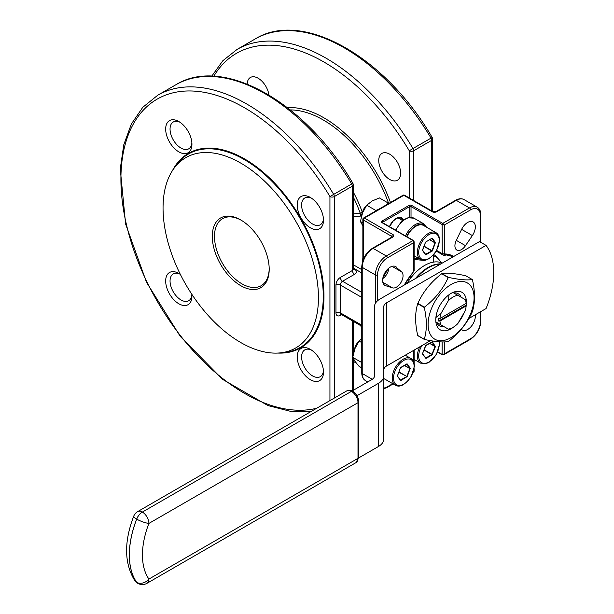 <?xml version="1.0" encoding="UTF-8"?>
<svg xmlns="http://www.w3.org/2000/svg" width="614" height="614" viewBox="0 0 614 614"><rect width="100%" height="100%" fill="white"/><g stroke="black" fill="none" stroke-linecap="round" stroke-linejoin="round"><path stroke-width="0.92" d="M424.412 339.458C435.088 341.76 443.024 342.466 448.205 341.584A39.204 22.634 120 0 0 448.489 341.422C459.172 333.164 467.108 323.294 472.281 311.812A39.204 22.634 120 0 0 472.427 311.459C475.19 302.449 475.19 291.865 472.427 279.723A39.204 22.634 120 0 0 472.281 279.531L465.719 275.74C455.02 273.43 447.092 272.723 441.919 273.614A39.204 22.634 120 0 0 441.781 273.69A39.204 22.634 120 0 0 441.643 273.775C430.944 282.041 423.015 291.911 417.842 303.377A39.204 22.634 120 0 0 417.704 303.738C414.941 312.687 414.941 323.263 417.704 335.467A39.204 22.634 120 0 0 417.842 335.666L424.412 339.458A39.204 22.634 120 0 1 424.274 339.258C427.037 330.248 427.037 319.671 424.274 307.53L417.704 303.738M450.968 337.677A32.504 18.765 120 0 0 474.062 297.867A32.504 18.765 120 0 0 451.083 284.535A32.504 18.765 120 0 0 428.104 324.269A32.504 18.765 120 0 0 450.968 337.677M424.274 307.53A39.204 22.634 120 0 1 424.412 307.169C435.119 298.88 443.047 289.017 448.205 277.566A39.204 22.634 120 0 1 448.489 277.405C459.203 279.708 467.131 280.414 472.281 279.531M448.489 277.405L441.919 273.614M448.205 277.566L441.643 273.775M424.412 307.169L417.842 303.377M424.274 339.258L417.704 335.467M352.144 390.941L371.792 379.598A9.287 5.365 0 0 0 374.509 375.806L374.509 306.647A18.573 10.722 180 0 1 379.951 299.064L479.488 241.601L486.058 245.385A74.286 42.888 -60 0 1 486.058 308.573L468.82 318.52M430.506 340.64L386.513 366.036A9.287 5.365 0 0 0 383.796 369.828M486.058 245.385L386.513 302.856A9.287 5.365 0 0 0 383.796 306.647L383.796 375.806A18.573 10.722 180 0 1 378.354 383.389L356.995 395.723M240.749 285.671A40.24 23.232 60 0 1 212.291 236.39A40.24 23.232 60 0 1 240.749 219.958A40.24 23.232 60 0 1 269.201 269.247A40.24 23.232 60 0 1 240.749 285.671M240.749 342.535A109.883 63.442 -120 0 0 279.7 352.935A109.883 63.442 -120 0 0 315.788 272.854A109.883 63.442 -120 0 0 240.749 163.094A109.883 63.442 -120 0 0 173.516 169.027A109.883 63.442 -120 0 0 173.432 258.755A109.883 63.442 -120 0 0 240.749 342.535M436.055 232.714C438.473 234.226 439.624 236.904 439.524 240.742L436.439 250.712C430.406 259.077 425.126 262.017 420.582 259.522A15.473 8.934 -60 0 1 418.211 247.12A15.473 8.934 -60 0 1 428.319 233.481A15.473 8.934 -60 0 1 436.055 232.714L423.583 225.515A15.473 8.934 120 0 0 415.847 226.282A15.473 8.934 120 0 0 406.928 236.735M461.298 329.273L461.621 329.564A10.837 6.255 120 0 0 462.25 330.033A10.837 6.255 120 0 0 471.176 326.487A10.837 6.255 120 0 0 475.221 314.821M472.366 235.569A10.837 6.255 120 0 0 473.087 221.907A10.837 6.255 120 0 0 461.621 229.36L456.294 240.358A9.287 5.365 120 0 0 456.839 250.059A9.287 5.365 120 0 0 465.504 245.677L472.366 235.569L461.621 229.36M353.28 192.098A84.479 48.775 60 0 1 362.329 212.298L361.278 215.99L353.28 216.949M362.859 257.75L362.46 261.917M353.28 213.956L360.211 213.204A83.573 48.253 -120 0 0 353.28 197.063M389.69 179.457A15.473 8.934 -120 0 0 397.435 180.224A15.473 8.934 -120 0 0 397.435 162.357A15.473 8.934 -120 0 0 381.954 153.416A15.473 8.934 -120 0 0 379.582 165.818A15.473 8.934 -120 0 0 389.69 179.457M268.924 94.947A15.473 8.934 -120 0 0 261.449 80.733A15.473 8.934 -120 0 0 250.405 77.471A15.473 8.934 -120 0 0 247.204 84.072M310.354 227.794A18.573 10.722 60 0 1 297.222 205.045A18.573 10.722 60 0 1 310.354 197.462A18.573 10.722 60 0 1 323.486 220.211A18.573 10.722 60 0 1 310.354 227.794M178.804 151.842A18.573 10.722 60 0 1 165.673 129.093A18.573 10.722 60 0 1 178.804 121.518A18.573 10.722 60 0 1 191.936 144.259A18.573 10.722 60 0 1 178.804 151.842M191.837 294.298A18.573 10.722 60 0 1 191.936 296.163A18.573 10.722 60 0 1 178.804 303.746A18.573 10.722 60 0 1 165.673 280.997A18.573 10.722 60 0 1 178.804 273.414A18.573 10.722 60 0 1 180.37 274.435M310.354 379.698A18.573 10.722 60 0 1 297.222 356.949A18.573 10.722 60 0 1 310.354 349.366A18.573 10.722 60 0 1 323.486 372.115A18.573 10.722 60 0 1 310.354 379.698M311.498 350.087A15.473 8.934 -120 0 0 304.805 349.865A15.473 8.934 -120 0 0 302.433 362.268A15.473 8.934 -120 0 0 312.541 375.906A15.473 8.934 -120 0 0 320.278 376.674A15.473 8.934 -120 0 0 323.432 370.764M179.948 274.136A15.473 8.934 -120 0 0 173.255 273.913A15.473 8.934 -120 0 0 170.884 286.316A15.473 8.934 -120 0 0 180.992 299.954A15.473 8.934 -120 0 0 188.728 300.722A15.473 8.934 -120 0 0 191.883 294.812M179.948 122.232A15.473 8.934 -120 0 0 173.255 122.009A15.473 8.934 -120 0 0 170.884 134.412A15.473 8.934 -120 0 0 180.992 148.051A15.473 8.934 -120 0 0 188.728 148.818A15.473 8.934 -120 0 0 191.883 142.908M311.498 198.184A15.473 8.934 -120 0 0 304.805 197.961A15.473 8.934 -120 0 0 302.433 210.364A15.473 8.934 -120 0 0 312.541 224.003A15.473 8.934 -120 0 0 320.278 224.77A15.473 8.934 -120 0 0 323.432 218.86M396.337 267.052A10.837 6.255 120 0 0 395.7 266.583A10.837 6.255 120 0 0 384.871 272.839A10.837 6.255 120 0 0 384.871 285.349A10.837 6.255 120 0 0 385.592 285.671L392.453 287.859A9.287 5.365 120 0 0 401.119 282.225A9.287 5.365 120 0 0 401.663 271.902L394.986 266.269M444.651 254.326A47.976 27.699 -60 0 1 445.257 255.34L443.769 255.439L436.224 251.088M445.257 255.34L444.505 254.319M391.77 237.127L391.77 236.39L363.319 219.958A1.55 0.89 120 0 1 364.409 218.062A1.55 0.89 60 0 0 363.634 217.985L403.03 195.244A1.55 0.89 60 0 1 403.805 195.321A1.55 0.89 120 0 1 404.58 195.244L433.031 211.669A1.55 0.89 120 0 0 432.264 211.746L403.805 195.321L364.409 218.062L392.86 234.494A3.093 1.788 0 0 1 392.86 237.019L373.166 248.394L386.298 255.977L412.999 240.558L413.659 242.707L387.388 257.872A13.93 8.043 120 0 0 377.541 274.926L377.541 300.776M413.659 240.934L414.112 241.716L413.659 242.707L413.659 271.634L414.112 270.743L414.112 241.716L413.468 240.511A0.929 0.537 -60 0 0 412.999 240.558L381.923 222.613A0.929 0.537 -60 0 1 382.384 222.567L413.468 240.511M436.615 250.405L442.111 253.574L444.298 253.943A0.622 0.476 89.9 0 1 443.861 254.311L452.526 256.506A47.976 27.699 120 0 0 444.052 254.257M436.523 250.566L442.241 253.858L442.111 224.509L444.298 225.016L444.298 253.943A48.598 28.06 -60 0 1 453.708 256.483M470.562 209.85A1.55 0.89 60 0 0 469.472 207.954A15.473 8.934 -60 0 1 477.208 207.187L464.077 199.611A15.473 8.934 120 0 0 456.34 200.371L469.472 207.954L442.763 223.373A0.929 0.537 -60 0 0 442.111 224.509L411.027 206.565A0.929 0.537 -60 0 1 411.687 205.429L442.763 223.373L444.298 225.016L470.562 209.85A13.93 8.043 120 0 1 480.409 215.537L480.409 242.131M437.575 352.114L442.303 354.838A0.929 0.537 -60 0 0 442.763 354.792L443.669 354.8L444.298 353.91L470.562 338.744A13.93 8.043 120 0 0 480.409 321.69L480.409 311.828M437.69 351.86L442.111 354.416L444.298 353.91L444.298 341.929M255.178 38.974C302.548 9.387 385.638 56.925 432.187 137.49L431.036 138.119A177.983 102.761 -120 0 0 255.178 38.974L237.119 49.396A177.983 102.761 60 0 1 412.976 148.542L409.277 150.76A174.883 100.972 -120 0 0 213.779 76.282M329.941 400.604L329.941 196.564L352.843 183.294C306.294 102.73 223.204 55.191 175.834 84.778L157.775 95.208A177.983 102.761 60 0 1 333.64 194.346A3.093 1.788 60 0 1 334.315 196.564L334.315 398.079M362.329 212.298A3.093 0.767 -19.6 0 0 360.211 213.204A3.093 1.942 92.6 0 0 361.278 215.99M404.242 285.042A48.598 28.06 -60 0 1 413.659 271.634L413.529 271.779M241.302 220.288A38.69 22.342 -120 0 0 222.498 218.676A38.69 22.342 -120 0 0 216.565 249.683A38.69 22.342 -120 0 0 241.839 283.775A38.69 22.342 -120 0 0 261.188 285.694A38.69 22.342 -120 0 0 269.193 268.602M360.602 325.589L361.769 327.807M362.59 225.43L360.41 221.501L362.859 222.92M360.41 221.501L362.59 212.797L366.727 205.222L372.069 201.008L379.368 197.923L388.355 203.111L386.782 204.631M388.708 203.51L388.355 203.111M366.727 205.222L375.722 210.41L378.339 209.497M362.237 213.756A7.736 4.467 -60 0 1 366.351 205.767M365.445 207.148A9.287 5.365 120 0 0 362.605 212.774M442.218 263.114A37.147 21.444 120 0 0 424.596 265.455A37.147 21.444 120 0 0 406.982 283.461M440.43 264.15A37.147 21.444 120 0 0 428.541 267.727A37.147 21.444 120 0 0 416.653 277.873M358.706 457.914L378.354 446.57A18.573 10.722 180 0 0 383.796 438.987L383.796 375.806M444.091 326.694L436.669 322.411A18.573 10.722 120 0 0 439.609 325.888A18.573 10.722 120 0 0 444.091 326.694L449.041 329.549A21.513 12.418 -60 0 0 450.975 328.574L453.055 327.369A18.573 10.722 120 0 0 457.852 323.547L465.274 310.692A18.573 10.722 120 0 0 466.141 305.918L466.141 305.158A19.502 11.259 120 0 0 466.187 303.869A19.502 11.259 120 0 0 466.141 302.633L466.141 303.385L439.969 318.497L438.649 318.505A19.502 11.259 120 0 0 438.649 321.03L466.141 305.158M461.122 297.207A18.573 10.722 120 0 0 458.182 293.722A18.573 10.722 120 0 0 453.692 292.924L457.852 295.319A18.573 10.722 120 0 0 448.251 300.868L440.829 313.723A18.573 10.722 120 0 0 439.969 318.497M466.141 305.649A21.667 12.51 120 0 0 451.083 293.377L451.083 293.377A21.667 12.51 120 0 0 435.763 319.917A21.667 12.51 120 0 0 453.777 326.932M458.827 321.866A21.667 12.51 120 0 0 464.307 312.38M436.669 322.411L435.886 321.951A21.513 12.418 -60 0 1 435.763 319.856M466.141 303.385A18.573 10.722 120 0 0 465.274 299.609L466.064 300.062A21.513 12.418 -60 0 1 466.187 302.226L466.187 303.869M451.029 293.408A21.513 12.418 -60 0 1 452.909 292.471L453.692 292.924M438.649 321.03L439.969 321.03L466.141 305.918M439.969 321.03A18.573 10.722 120 0 0 440.829 324.806L448.251 329.096A18.573 10.722 120 0 0 453.055 327.369M465.274 299.609L452.909 292.471M440.829 313.723L435.886 317.484M449.041 294.705L448.251 300.868M448.251 329.096L449.041 329.549M435.886 321.951L440.829 324.806M361.769 338.621L359.067 341.062L354.93 348.637L352.751 357.348L354.93 361.278L359.067 366.335L361.769 367.893M359.067 341.062L361.769 342.62M352.751 357.348L361.738 362.536M354.577 349.596A7.736 4.467 -60 0 1 358.691 341.607M357.793 342.988A9.287 5.365 120 0 0 354.946 348.614M386.513 366.036L386.513 302.856M146.992 583.3A9.256 9.256 0 0 1 137.743 583.3A9.256 5.342 -60 0 1 137.697 583.277L137.743 583.3A9.256 5.342 120 0 1 136.699 582.333A77.379 44.676 -60 0 1 136.699 519.122L136.661 519.099A77.379 44.676 120 0 0 136.661 582.31L136.699 582.333A9.256 7.299 -35.1 0 0 148.91 579.063L358 458.343L358 402.692L148.91 523.412A68.131 39.334 120 0 0 148.91 579.063A9.256 5.342 -120 0 1 146.992 583.3L356.082 462.58A9.256 5.342 -120 0 0 358 458.343A2.479 1.428 0 0 0 358.729 457.338L356.082 462.58M422.601 250.243L425.947 254.818L432.386 250.85L435.426 242.522L435.011 242.63L431.949 238.286M425.563 254.787L422.532 250.474L425.563 242.146L432.01 238.178M432.386 238.209L435.426 242.522M428.979 234.617A14.552 8.396 120 0 0 420.068 257.581A14.552 8.396 120 0 0 437.889 247.296A14.552 8.396 120 0 0 428.979 234.617M425.794 226.789A16.094 9.294 120 0 0 406.614 236.559M441.052 262.638A39.311 22.695 120 0 0 433.63 255.792M480.409 321.69A1.55 0.89 180 0 0 480.862 321.053C480.263 328.889 476.725 335.021 470.24 339.458L443.669 354.8L442.303 354.838A0.929 0.537 -60 0 1 442.111 354.416L442.111 341.944M353.28 264.741L361.769 269.646M388.662 203.457A104.334 60.241 -120 0 0 290.322 109.921M287.421 107.642A106.521 61.5 60 0 1 390.473 202.497M409.277 197.954L409.277 150.76A3.093 1.788 180 0 0 413.659 150.76L413.659 200.486M353.28 360.456A174.883 100.972 -120 0 0 354.639 360.855M431.711 210.909L431.711 140.337L413.659 150.76A3.093 1.788 -120 0 0 412.976 148.542L431.036 138.119A3.093 1.788 -120 0 1 431.711 140.337A3.093 1.788 -0 0 0 432.617 139.071L432.617 211.431M352.375 390.803L352.375 320.838M341.614 314.629L340.333 315.366A6.194 3.577 120 0 1 335.958 312.841L335.958 285.042A6.194 3.577 120 0 1 340.333 277.459L352.375 270.505L352.375 186.142L334.315 196.564A3.093 1.788 180 0 1 329.941 196.564A174.883 100.972 -120 0 0 160.561 97.319A174.883 100.972 -120 0 0 148.803 285.648A174.883 100.972 -120 0 0 316.724 408.233M353.28 268.502L354.562 269.247A6.194 3.577 0 0 1 354.562 274.297A3.093 1.788 60 0 1 352.375 270.505A3.093 1.788 0 0 0 353.28 269.247L353.28 184.875A3.093 1.788 -0 0 1 352.375 186.142A3.093 1.788 60 0 0 351.692 183.924A177.983 102.761 -120 0 0 175.834 84.778M172.519 170.492A112.285 64.831 60 0 1 300.722 218.193A112.285 64.831 60 0 1 277.927 353.065M279.7 352.935L283.883 352.551A111.71 64.493 -120 0 0 320.569 271.142A111.71 64.493 -120 0 0 244.288 159.563A111.71 64.493 -120 0 0 175.942 165.588L173.516 169.027M361.769 297.414L340.333 285.042L340.333 312.841L361.769 325.213M361.769 272.954L353.28 268.049M354.562 274.297L342.52 281.25L361.769 292.356M375.354 303.454L375.354 274.926L362.222 267.351L362.222 373.496L372.268 379.298M409.715 217.41L409.715 206.565L382.576 222.237A0.929 0.537 -120 0 0 381.923 221.101A1.857 1.074 0 0 0 381.923 222.613M381.923 221.101L409.062 205.429A1.857 1.074 0 0 1 411.687 205.429M433.031 211.669L435.863 211.669L455.565 200.294A1.55 0.89 60 0 1 456.34 200.371L436.638 211.746A3.093 1.788 0 0 1 432.264 211.746M413.659 361.846L413.659 350.371M383.796 388.056A13.93 8.043 120 0 0 387.388 386.766L392.722 383.689M392.86 237.019A1.55 0.89 -120 0 0 392.093 236.943L372.391 248.317A1.55 0.89 -120 0 1 373.166 248.394A15.473 8.934 120 0 0 362.222 267.351A1.55 0.89 180 0 1 361.769 266.714L361.769 372.867A1.55 0.89 180 0 0 362.222 373.496A15.473 8.934 120 0 0 365.43 380.58L367.755 381.923M377.541 274.926A1.55 0.89 0 0 1 375.354 274.926A15.473 8.934 -60 0 1 386.298 255.977A1.55 0.89 60 0 1 387.388 257.872M392.039 266.346L401.663 271.902M384.234 284.888L385.592 285.671M382.829 282.302L392.453 287.859M388.792 268.149A9.287 5.365 -60 0 1 382.775 278.587M456.294 240.358L465.504 245.677M362.859 260.044L362.859 219.328A1.55 0.89 0 0 0 363.319 219.958L363.319 259.4M389.437 226.643A11.144 6.432 -60 0 1 396.89 218.054A11.144 6.432 -60 0 1 403.513 220.065M382.315 222.537A0.929 0.537 0 0 1 382.576 222.237L382.576 222.682M409.062 205.429A0.929 0.537 -120 0 1 409.715 206.565A0.929 0.537 0 0 1 411.027 206.565L411.027 217.364M453.086 256.844A47.976 27.699 120 0 0 452.526 256.506M442.149 253.766L436.539 250.527M433.63 262.086L433.63 254.687A40.24 23.232 -60 0 1 435.311 255.501L433.722 254.58M405.486 235.906A17.023 9.832 -60 0 1 423.698 223.795L414.066 218.231A17.023 9.832 120 0 0 395.853 230.35M388.178 268.809A40.24 23.232 120 0 0 383.029 277.728M414.112 258.302L419.27 258.763M414.112 259.499L421.319 260.144A1.857 1.074 120 0 0 421.803 260.052M410.589 275.594L410.589 277.328L411.887 276.584M433.354 262.132L433.354 255.002M409.277 277.367A0.929 0.537 -60 0 0 409.469 277.758A0.929 0.537 -60 0 0 409.937 277.712A0.929 0.537 -120 0 0 410.398 277.758A0.929 0.537 -120 0 0 410.589 277.328A0.929 0.537 180 0 1 409.3 277.344M443.769 255.439L444.367 254.042M392.86 234.494A1.55 0.89 120 0 0 391.77 236.39A1.55 0.89 180 0 1 392.208 236.897M435.863 211.669A1.55 0.89 60 0 1 436.638 211.746M393.175 383.95L387.073 387.472A1.55 0.89 -120 0 0 387.388 386.766M480.862 242.392L480.862 214.908A1.55 0.89 180 0 1 480.409 215.537M470.24 339.458A1.55 0.89 -120 0 0 470.562 338.744M354.562 269.247A3.093 1.788 -60 0 1 353.319 269.515M335.958 285.042A3.093 1.788 0 0 1 340.333 285.042A3.093 1.788 -60 0 1 342.52 281.25A3.093 1.788 60 0 1 340.333 277.459M361.769 326.264L340.977 314.261A3.093 1.788 -60 0 1 340.333 312.841A3.093 1.788 0 0 0 335.958 312.841M340.724 314.153A3.093 1.788 -120 0 0 340.333 315.366M402.807 220.603A10.522 6.079 120 0 0 400.973 218.177L398.639 217.778L397.043 218.223L393.298 220.894L389.545 226.704M439.386 341.814L439.524 344.362L436.439 354.332L429.393 362.053L426.316 363.526L420.582 363.143A15.473 8.934 -60 0 1 419.738 346.864M429.739 343.211L435.011 346.258L431.964 341.929L425.947 345.298L422.493 353.71M425.563 345.766L432.386 341.829L435.426 346.649L432.01 354.938L425.947 358.438L425.725 358.062L431.788 354.562L423.975 350.041M422.532 354.094L425.947 358.438M421.872 345.628A14.552 8.396 120 0 0 425.97 363.212A14.552 8.396 120 0 0 439.025 341.783M424.082 349.765L431.98 354.324L435.011 346.503L429.524 343.333M422.601 353.864L425.602 358.1L422.562 353.51M432.386 354.47L431.788 354.562L432.01 354.938M435.426 346.142L435.011 346.258L435.426 346.649M422.532 353.587L425.594 345.697M425.771 345.444L432.386 341.829M429.739 239.59L435.011 242.883L429.524 239.713M424.082 246.145L431.98 250.704L435.011 242.883L435.426 243.029M425.464 254.288L431.788 250.942L423.975 246.421M425.594 242.077L422.532 249.967M422.562 249.89L422.532 250.474M422.501 250.105L425.602 254.48M432.386 250.85L431.788 250.942L432.01 251.318M415.386 278.61A37.147 21.444 -60 0 1 428.104 267.474A37.147 21.444 -60 0 1 440.814 263.928M378.354 446.57L378.354 383.389M142.371 512.076L351.454 391.356L142.371 512.076A9.256 5.342 -120 0 1 148.91 523.412A9.256 1.957 21.2 0 1 136.699 519.122A9.256 5.342 -60 0 1 142.371 512.076M137.697 583.277A9.256 5.342 -60 0 1 136.661 582.31A9.256 7.299 -35.1 0 1 134.758 580.583A9.256 9.256 0 0 0 137.697 583.277M134.758 580.583C124.251 563.406 123.898 541.962 133.698 516.259A9.256 1.957 21.2 0 0 136.661 519.099A9.256 5.342 120 0 1 142.325 512.053A9.256 5.342 -120 0 0 137.697 511.592L346.787 390.872C349.305 389.99 351.262 390.097 352.651 391.21A2.479 1.428 120 0 0 351.415 391.333A9.256 5.342 -120 0 0 346.787 390.872M358.729 401.686A2.479 1.428 0 0 1 358 402.692A9.256 5.342 -120 0 0 351.454 391.356A2.479 1.428 120 0 1 352.697 391.241C356.404 393.735 358.415 397.22 358.729 401.686L358.729 457.338M410.881 358.461C413.291 359.973 414.442 362.644 414.343 366.481L411.265 376.443C405.24 384.801 399.96 387.733 395.424 385.239A15.457 8.926 -60 0 1 393.052 372.851A15.457 8.926 -60 0 1 403.152 359.228A15.457 8.926 -60 0 1 410.881 358.461L405.263 355.214M407.22 376.582L410.252 368.262L409.845 368.369L406.836 363.91L400.397 367.886L397.365 376.205L400.773 380.557L407.22 376.582L406.813 376.436L409.845 368.623L404.35 365.453M400.597 367.556L406.836 363.91M407.22 363.941L410.252 368.262M403.805 360.364A14.529 8.389 120 0 0 394.909 383.305A14.529 8.389 120 0 0 412.708 373.028A14.529 8.389 120 0 0 403.805 360.364M404.572 365.322L410.252 368.761M398.908 371.877L406.813 376.436L398.801 372.161M400.297 380.028L406.621 376.674L406.836 377.05M397.427 375.983L400.397 380.519M398.01 217.893L402.761 220.641M426.646 227.28L423.698 223.795M411.403 277.175L410.398 277.758A0.929 0.929 0 0 1 409.469 277.758L409.139 277.566M441.735 262.907L435.311 255.501M383.366 276.162L386.997 269.884M395.516 230.15L400.835 222.398L404.664 219.29L408.057 217.74L414.066 218.231M363.634 217.985A1.55 1.55 0 0 0 362.859 219.328M404.58 195.244A1.55 1.55 0 0 0 403.03 195.244M372.391 248.317C365.906 252.753 362.367 258.885 361.769 266.714M361.769 372.867C361.815 376.543 363.035 379.114 365.43 380.58M455.565 200.294C458.773 198.499 461.613 198.268 464.077 199.611M413.122 372.429L414.112 371.324L414.112 368.722M414.112 363.388L414.112 350.11M387.073 387.472L383.796 388.8M480.862 214.908C480.816 211.224 479.595 208.653 477.208 207.187M480.862 321.053L480.862 311.567M382.913 277.82L388.202 268.656M432.617 139.071A3.093 3.093 0 0 0 432.187 137.49M355.859 362.529L353.28 361.769M211.738 76.205L222.859 60.702L237.119 49.396M353.28 269.247L353.388 269.684L353.012 269.4M157.775 95.208L142.786 107.297L131.327 124.051L123.759 144.82L120.26 168.927L125.601 223.98L146.508 282.286L180.255 336.395L222.514 379.322L267.942 405.555L290.092 411.226L310.937 411.572M353.28 184.875A3.093 3.093 0 0 0 352.843 183.294M340.977 314.261L340.54 314.13L340.977 313.954M353.28 390.281L353.28 358.538M353.28 354.324L353.28 321.36M404.442 284.927L414.112 270.743M420.582 363.143L414.112 359.405M420.582 259.522L414.112 255.785M137.697 511.592A9.256 9.256 0 0 0 133.698 516.259M395.424 385.239L383.796 378.531M400.428 380.212L397.396 375.906L400.466 367.87L406.821 364.033"/></g></svg>
